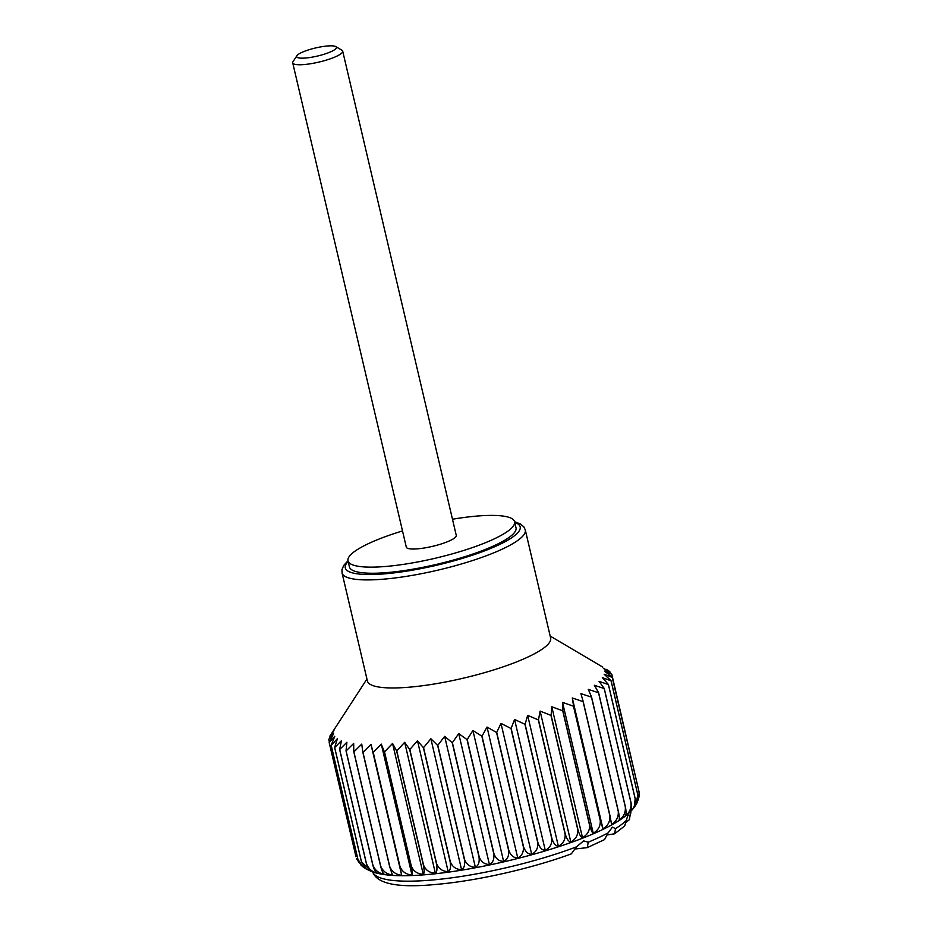 <?xml version="1.0" encoding="UTF-8"?>
<svg xmlns="http://www.w3.org/2000/svg" width="932" height="932" viewBox="0 0 932 932"><rect width="100%" height="100%" fill="white"/><g stroke="black" fill="none" stroke-linecap="round" stroke-linejoin="round"><path stroke-width="1.4" d="M525.298 529.97A94.109 19.164 -13.2 0 1 438.052 570.116A94.109 19.164 -13.2 0 1 342.056 572.947L367.406 681.001A94.109 19.164 -13.2 0 0 436.362 683.645A94.109 19.164 -13.2 0 0 537.368 652.155A94.109 19.164 -13.2 0 0 550.637 638.024L525.298 529.97L523.9 526.964L520.534 524.017L514.569 521.71M366.94 679.032L329.928 736.047A145.439 29.614 -13.2 0 0 329.905 736.094L333.959 730.408L328.786 739.472A145.439 29.614 -13.2 0 0 328.786 739.519L333.621 733.519L329.194 742.559A145.439 29.614 -13.2 0 0 329.217 742.594L334.763 736.292L331.163 745.274A145.439 29.614 -13.2 0 0 331.186 745.309L337.372 738.703L334.646 747.581A145.439 29.614 -13.2 0 0 334.693 747.604L341.438 740.695L339.621 749.456A145.439 29.614 -13.2 0 0 339.691 749.479L346.89 742.28L346.028 750.889A145.439 29.614 -13.2 0 0 346.11 750.912L353.682 743.421L353.799 751.856A145.439 29.614 -13.2 0 0 353.904 751.868L361.744 744.12L362.851 752.345A145.439 29.614 -13.2 0 0 362.967 752.345L370.983 744.353L373.08 752.357A145.439 29.614 -13.2 0 0 373.208 752.357L381.293 744.132L384.38 751.879A145.439 29.614 -13.2 0 0 384.52 751.879L392.558 743.445L396.613 750.936A145.439 29.614 -13.2 0 0 396.776 750.924L404.663 742.315L409.672 749.526A145.439 29.614 -13.2 0 0 409.835 749.503L417.478 740.742L423.384 747.662A145.439 29.614 -13.2 0 0 423.559 747.627L430.864 738.75L437.621 745.367A145.439 29.614 -13.2 0 0 437.795 745.332L444.657 736.362L452.206 742.664A145.439 29.614 -13.2 0 0 452.393 742.629L458.73 733.589L467.002 739.589A145.439 29.614 -13.2 0 0 467.188 739.554L472.908 730.49L481.832 736.175A145.439 29.614 -13.2 0 0 482.019 736.129L487.04 727.065L496.546 732.459A145.439 29.614 -13.2 0 0 496.721 732.412L500.985 723.383L510.969 728.474A145.439 29.614 -13.2 0 0 511.144 728.428L514.569 719.469L524.949 724.269A145.439 29.614 -13.2 0 0 525.112 724.222L527.663 715.357L538.323 719.9A145.439 29.614 -13.2 0 0 538.486 719.842L540.117 711.104L550.963 715.392A145.439 29.614 -13.2 0 0 551.115 715.345L551.779 706.759L562.73 710.813A145.439 29.614 -13.2 0 0 562.858 710.767L562.544 702.367L573.471 706.211A145.439 29.614 -13.2 0 0 573.599 706.165L572.295 697.975L583.094 701.633A145.439 29.614 -13.2 0 0 583.199 701.586L580.904 693.629L591.471 697.136A145.439 29.614 -13.2 0 0 591.575 697.078L588.278 689.377L598.53 692.756A145.439 29.614 -13.2 0 0 598.612 692.697L594.36 685.265L604.192 688.538A145.439 29.614 -13.2 0 0 604.251 688.492L599.066 681.35L608.386 684.554A145.439 29.614 -13.2 0 0 608.421 684.507L602.352 677.646L611.066 680.826A145.439 29.614 -13.2 0 0 611.089 680.779L604.169 674.232L612.207 677.401A145.439 29.614 -13.2 0 0 612.207 677.354L604.507 671.11L611.8 674.314A145.439 29.614 -13.2 0 0 611.776 674.279L603.365 668.337L609.831 671.599A145.439 29.614 -13.2 0 0 609.808 671.564L606.383 669.397M624.696 825.95L628.04 814.661L629.566 816.281L629.461 819.624L626.432 822.047M372.509 871.362C376.423 883.932 397.906 888.254 436.957 884.34C477.184 880.833 531.741 868.461 571.328 853.875L576.395 846.897L583.688 840.874L588.208 842.213L587.288 847.631L604.542 839.592L608.083 832.893L612.441 827.15L615.493 828.63L614.619 833.791L607.606 834.909M587.288 847.631L575.533 848.947M372.124 871.571C369.864 871.408 367.954 868.752 366.392 863.626A145.439 29.614 -13.2 0 0 366.462 863.649C368.501 868.904 372.206 872.072 377.588 873.156C375.876 872.9 374.28 870.197 372.8 865.059A145.439 29.614 -13.2 0 0 372.893 865.071C374.955 870.302 378.788 873.377 384.38 874.298C383.227 873.948 381.957 871.187 380.571 866.026A145.439 29.614 -13.2 0 0 380.675 866.026C382.772 871.234 386.687 874.228 392.442 874.997L389.623 866.515A145.439 29.614 -13.2 0 0 389.739 866.515C391.848 871.7 395.82 874.6 401.669 875.23L399.851 866.515A145.439 29.614 -13.2 0 0 399.991 866.515C402.1 871.688 406.096 874.507 411.979 875.008C412.538 874.263 412.259 871.269 411.152 866.049A145.439 29.614 -13.2 0 0 411.303 866.038C413.4 871.187 417.385 873.948 423.256 874.321C424.363 873.424 424.41 870.348 423.396 865.094L396.613 750.936M423.396 865.094A145.439 29.614 -13.2 0 0 423.547 865.082L396.776 750.924M638.921 791.233L611.8 674.314M638.036 800.227L639.166 796.254L638.979 791.559A145.439 29.614 -13.2 0 0 638.991 791.513L639.236 795.637M637.837 794.984A145.439 29.614 -13.2 0 0 637.861 794.938L637.441 802.091L635.729 805.225L637.837 794.984L611.066 680.826M634.587 806.821L635.729 805.225M423.547 865.082C425.644 870.22 429.582 872.911 435.361 873.191C437.015 872.131 437.376 868.962 436.444 863.684A145.439 29.614 -13.2 0 0 436.607 863.661C438.681 868.787 442.537 871.432 448.175 871.618C450.354 870.383 451.006 867.121 450.156 861.82A145.439 29.614 -13.2 0 0 450.331 861.797C452.37 866.9 456.121 869.509 461.561 869.626C464.218 868.216 465.161 864.861 464.392 859.525A145.439 29.614 -13.2 0 0 464.567 859.49C466.571 864.593 470.171 867.168 475.355 867.226C478.477 865.653 479.689 862.182 478.99 856.823A145.439 29.614 -13.2 0 0 479.165 856.788C481.122 861.879 484.535 864.442 489.417 864.465C492.958 862.706 494.414 859.141 493.785 853.747A145.439 29.614 -13.2 0 0 493.96 853.712C495.859 858.803 499.074 861.354 503.606 861.354C507.509 859.432 509.187 855.751 508.616 850.333A145.439 29.614 -13.2 0 0 508.79 850.299C510.631 855.39 513.614 857.929 517.738 857.941C521.978 855.832 523.842 852.058 523.318 846.617A145.439 29.614 -13.2 0 0 523.504 846.571C525.264 851.662 527.99 854.225 531.683 854.248C536.191 851.976 538.218 848.108 537.741 842.633A145.439 29.614 -13.2 0 0 537.915 842.586C539.605 847.689 542.063 850.264 545.267 850.333C550.008 847.899 552.163 843.926 551.721 838.439A145.439 29.614 -13.2 0 0 551.884 838.381C553.503 843.495 555.658 846.105 558.361 846.233C563.266 843.635 565.514 839.581 565.107 834.058A145.439 29.614 -13.2 0 0 565.258 834C566.796 839.126 568.648 841.782 570.803 841.98C575.825 839.243 578.131 835.107 577.747 829.562A145.439 29.614 -13.2 0 0 577.898 829.503C579.343 834.641 580.869 837.344 582.477 837.635C587.544 834.769 589.886 830.552 589.502 824.983A145.439 29.614 -13.2 0 0 589.641 824.925C590.993 830.074 592.193 832.847 593.241 833.243C598.297 830.249 600.639 825.962 600.243 820.381A145.439 29.614 -13.2 0 0 600.371 820.323L602.981 828.851C607.967 825.752 610.262 821.407 609.866 815.803A145.439 29.614 -13.2 0 0 609.982 815.745L611.59 824.505C616.448 821.313 618.673 816.91 618.254 811.294A145.439 29.614 -13.2 0 0 618.347 811.236C619.431 816.455 619.652 819.461 618.976 820.253C623.648 816.991 625.756 812.541 625.314 806.914A145.439 29.614 -13.2 0 0 625.384 806.856C626.397 812.098 626.281 815.185 625.057 816.141C629.484 812.821 631.453 808.347 630.964 802.708A145.439 29.614 -13.2 0 0 631.034 802.65C631.943 807.916 631.523 811.108 629.764 812.215C633.9 808.86 635.694 804.363 635.158 798.712A145.439 29.614 -13.2 0 0 635.205 798.666L634.168 807.45L630.358 811.656M370.353 870.954L365.903 868.822L361.418 861.739A145.439 29.614 -13.2 0 0 361.476 861.774L371.216 871.28M360.777 864.884L357.935 859.432A145.439 29.614 -13.2 0 0 357.97 859.467L362.746 866.667L364.995 868.181M356.653 858.78L359.204 862.764M423.256 874.321L392.558 743.445M411.303 866.038L384.52 751.879M435.361 873.191L404.663 742.315M329.404 742.14L328.786 739.519M329.194 742.559L355.977 856.718A145.439 29.614 -13.2 0 0 355.989 856.753L329.217 742.594M357.935 859.432L331.163 745.274M361.418 861.739L334.646 747.581M361.476 861.774L334.693 747.604M366.462 863.649L339.691 749.479M372.8 865.059L346.028 750.889M380.571 866.026L353.799 751.856M380.675 866.026L353.904 751.868M401.669 875.23L370.983 744.353M389.739 866.515L362.967 752.345M399.851 866.515L373.08 752.357M448.175 871.618L417.478 740.742M436.607 863.661L409.835 749.503M450.156 861.82L423.384 747.662M464.392 859.525L437.621 745.367M461.561 869.626L430.864 738.75M475.355 867.226L444.657 736.362M464.567 859.49L437.795 745.332M489.417 864.465L458.73 733.589M479.165 856.788L452.393 742.629M493.785 853.747L467.002 739.589M508.616 850.333L481.832 736.175M503.606 861.354L472.908 730.49M517.738 857.941L487.04 727.065M508.79 850.299L482.019 736.129M531.683 854.248L500.985 723.383M523.504 846.571L496.721 732.412M537.741 842.633L510.969 728.474M551.721 838.439L524.949 724.269M545.267 850.333L514.569 719.469M558.361 846.233L527.663 715.357M551.884 838.381L525.112 724.222M570.803 841.98L540.117 711.104M565.258 834L538.486 719.842M577.747 829.562L550.963 715.392M589.502 824.983L562.73 710.813M582.477 837.635L551.779 706.759M593.241 833.243L562.544 702.367M589.641 824.925L562.858 710.767M602.981 828.851L572.295 697.975M600.371 820.323L573.599 706.165M609.866 815.803L583.094 701.633M618.254 811.294L591.471 697.136M618.347 811.236L591.575 697.078M625.384 806.856L598.612 692.697M630.964 802.708L604.192 688.538M635.158 798.712L608.386 684.554M635.205 798.666L608.421 684.507M637.861 794.938L611.089 680.779M638.979 791.559L612.207 677.401M299.545 53.59A20.411 4.159 -13.2 0 0 296.889 55.722A20.411 4.159 -13.2 0 0 317.486 56.048A20.411 4.159 -13.2 0 0 335.776 46.6A20.411 4.159 -13.2 0 0 319.408 47.136A20.411 4.159 -13.2 0 0 299.545 53.59M296.889 55.722L293.021 61.675A25.665 5.231 -13.2 0 0 292.718 62.863A25.665 5.231 -13.2 0 0 318.895 62.094A25.665 5.231 -13.2 0 0 342.696 51.144A25.665 5.231 -13.2 0 0 341.893 50.212L335.776 46.6M342.696 51.144L456.272 535.411A25.665 5.231 166.8 0 1 452.649 539.267A25.665 5.231 166.8 0 1 425.097 547.853A25.665 5.231 166.8 0 1 406.305 547.131L292.718 62.863M402.507 530.949A85.546 17.417 -13.2 0 0 360.102 547.934A85.546 17.417 -13.2 0 0 347.997 560.808A85.546 17.417 -13.2 0 0 435.267 558.233A85.546 17.417 -13.2 0 0 514.581 521.734A85.546 17.417 -13.2 0 0 452.486 519.229M347.997 560.808L349.43 566.924A85.546 17.417 -13.2 0 0 436.7 564.338A85.546 17.417 -13.2 0 0 516.013 527.85L514.581 521.734M610.192 673.137L609.831 671.599M638.991 791.513L612.207 677.354M631.034 802.65L604.251 688.492M625.314 806.914L598.53 692.756M609.982 815.745L583.199 701.586M600.243 820.381L573.471 706.211M577.898 829.503L551.115 715.345M565.107 834.058L538.323 719.9M537.915 842.586L511.144 728.428M523.318 846.617L496.546 732.459M493.96 853.712L467.188 739.554M478.99 856.823L452.206 742.664M450.331 861.797L423.559 747.627M436.444 863.684L409.672 749.526M411.152 866.049L384.38 751.879M411.979 875.008L381.293 744.132M399.991 866.515L373.208 752.357M389.623 866.515L362.851 752.345M372.893 865.071L346.11 750.912M366.392 863.626L339.621 749.456M357.97 859.467L331.186 745.309M330.138 737.061L329.905 736.094M629.566 816.281A132.6 27.005 -13.2 0 0 630.789 811.236M588.208 842.213A132.6 27.005 -13.2 0 0 608.083 832.893M348.16 561.495A89.822 18.29 -13.2 0 0 436.898 565.188A89.822 18.29 -13.2 0 0 514.744 522.421M372.625 871.793A132.6 27.005 -13.2 0 0 445.997 878.561A132.6 27.005 -13.2 0 0 576.395 846.897M615.493 828.63A132.6 27.005 -13.2 0 0 626.56 820.137M550.183 636.055L602.783 667.114M630.708 810.805L629.461 819.624M639.282 795.229L639.166 796.254M629.95 812.052C595 847.503 415.334 889.408 371.518 871.408M362.746 866.667L360.766 864.884M342.056 572.947L341.974 569.638L343.687 565.491L347.997 560.773M624.696 825.962L614.619 833.791"/></g></svg>
